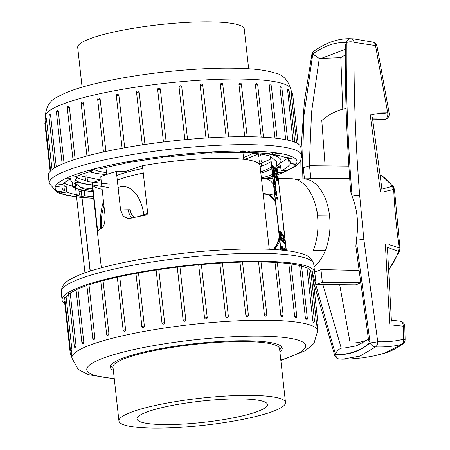 <?xml version="1.0" encoding="UTF-8"?>
<svg xmlns="http://www.w3.org/2000/svg" width="450" height="450" viewBox="0 0 450 450"><rect width="100%" height="100%" fill="white"/><g stroke="black" fill="none" stroke-linecap="round" stroke-linejoin="round"><path stroke-width="0.67" d="M143.916 215.482A36.709 21.532 -89.4 0 0 118.108 187.504M103.961 205.847A36.709 21.532 -89.4 0 0 101.453 228.223M282.786 249.671L283.376 250.026L283.281 249.171L282.054 246.094L281.998 249.109L282.701 250.194L282.634 247.972L283.376 250.026M282.054 246.094L281.374 246.094L281.559 249.171L282.262 250.251M280.491 236.143L280.052 236.205L280.148 237.06L281.222 238.028L280.378 239.136L280.479 240.064L281.953 241.346L282.392 241.29L282.302 240.435L281.227 239.501L282.071 238.359L281.97 237.431L280.491 236.143L280.586 236.998L281.661 237.966L280.817 239.079L280.918 240.002L282.392 241.29M279.973 231.435L280.496 234.787L281.638 235.851L281.447 232.718L279.973 231.435L279.534 231.491L280.058 234.849L281.199 235.912M277.166 180.669L276.727 180.731L276.199 179.769L275.934 177.137L276.373 177.081C277.132 175.421 278.674 181.8 277.526 180.951L277.476 178.554L276.559 177.756L277.166 180.669L276.637 179.713L276.373 177.081L275.934 177.137M277.088 181.013L277.723 181.058L277.088 181.013L277.003 180.253M277.262 180.259L277.037 178.611L276.12 177.812M277.577 177.131L277.138 177.188L275.377 173.469L277.121 172.986L277.211 173.812L276.221 174.105L277.577 177.131L275.816 173.407L277.121 172.986M276.463 172.041L275.805 171.472L275.428 169.014L274.849 168.514L274.759 167.721L275.197 167.659L276.671 168.941L276.902 171.984L276.317 172.294M280.783 250.037L270.439 156.352L276.339 161.494L286.178 250.599M283.781 238.343L283.123 237.769L282.746 235.316L282.167 234.816L282.082 234.017L283.995 235.243L284.22 238.281L283.641 238.596M284.867 243.152L284.428 243.214L282.954 241.926L282.859 241.065L283.719 240.097L282.645 239.13L282.555 238.337L282.994 238.275L284.468 239.563L284.563 240.424L283.702 241.391L284.777 242.359L284.867 243.152L283.393 241.869L283.298 241.003L284.158 240.036L283.084 239.068L282.994 238.275M284.749 249.227L284.563 248.479L285.171 248.563L285.716 250.695L284.231 249.401L284.153 248.709L285.345 249.75L285.002 248.422M285.278 250.751L283.793 249.463L283.714 248.771L284.153 248.709M273.853 169.386L272.711 168.334L272.244 165.448L272.683 165.392L274.157 166.674L274.292 169.329L273.673 169.599M274.14 171.917L273.999 170.646L274.596 170.719L274.967 174.105L273.296 170.871L273.218 170.179L274.742 173.306L274.438 170.584M274.967 174.105L274.382 174.037L272.858 170.933L272.779 170.235L273.218 170.179M274.123 176.541L273.853 174.122M275.377 177.806L274.787 177.733L273.994 176.316L273.921 173.593L274.179 176.231L274.562 176.479L274.607 176.051L274.292 174.06L275.102 175.309L275.377 177.806L274.596 175.005L274.714 177.131L274.14 177.3L273.555 176.372L273.257 173.981L273.921 173.593M274.14 177.3L274.579 177.238M275.226 181.682L274.652 181.62L274.252 178.014L274.691 177.953L275.226 181.682L274.691 177.953M275.563 184.961L275.136 182.526L275.574 182.469L276.193 184.956L275.884 185.67L274.736 182.689L274.838 184.832L274.483 181.631L275.889 185.079L275.574 182.469M276.097 185.743L275.445 185.732L274.956 184.652M274.989 184.967L274.399 184.888L274.044 181.693L274.483 181.631M275.383 186.93L275.282 186.531L275.85 186.587L276.278 188.167L275.091 187.132L275.034 186.626L275.985 187.459L275.721 186.469M276.278 188.167L274.652 187.194L274.596 186.688L275.034 186.626M276.784 192.544L276.345 192.606L274.748 188.786L275.197 188.511L276.784 192.544L275.197 188.511M276.317 193.843L276.058 192.724L276.497 192.662L276.919 195.283L275.833 192.836L275.906 194.552L275.625 191.993L276.756 194.749L276.497 192.662M276.919 195.283L275.468 194.608L275.186 192.054L275.625 191.993M277.661 198.09L276.756 197.567L276.705 197.089L277.144 197.032L277.661 198.09L277.144 197.032M277.802 199.35L276.896 198.833L276.84 198.354L277.279 198.298L277.802 199.35L277.279 198.298M271.609 166.944A101.362 16.492 -6.3 0 1 260.73 171.906M286.374 250.622L276.339 161.494M261.478 178.644L263.672 178.476C267.795 178.566 271.091 180.607 273.555 184.601M90.293 271.063L80.916 187.903L90.101 271.125M92.818 190.446A101.362 16.492 -6.3 0 1 81.118 187.976M266.012 153.518A105.823 17.218 -6.3 0 1 280.957 160.504A105.823 17.218 -6.3 0 1 277.026 165.938M271.817 168.862A105.823 17.218 -6.3 0 1 260.871 173.154M92.953 191.694A105.823 17.218 -6.3 0 1 81.332 189.889M81.129 189.844A105.823 17.218 -6.3 0 1 72.731 186.677L72.27 182.453L75.094 183.623M70.099 179.19L72.27 182.453M274.326 154.626L276.801 155.649L280.817 159.232L280.957 160.504M108.821 187.577L75.038 182.138M81.107 187.875L75.015 182.762A101.362 16.492 173.7 0 0 75.026 183.24A101.362 16.492 173.7 0 0 77.074 186.064L72.731 186.677M113.676 165.724A101.362 16.492 -6.3 0 0 111.201 166.32L113.006 165.87M124.352 163.282L131.974 161.747M162.248 156.853L171.326 155.706M203.304 152.713L210.904 152.252M240.553 151.594L246.004 151.723M124.363 163.373A101.362 16.492 -6.3 0 1 132.278 161.826M162.281 157.129A101.362 16.492 -6.3 0 1 171.478 156.004M202.545 153.248A101.362 16.492 -6.3 0 1 210.96 152.792M234.979 152.331A101.362 16.492 -6.3 0 1 270.63 156.33L280.98 250.054M116.781 175.483A68.929 11.211 -6.3 0 1 142.757 168.486M101.081 179.719L92.351 182.678L97.622 230.394L98.021 231.249A84.471 13.742 173.7 0 1 101.948 227.919C104.242 226.097 105.261 221.85 104.996 215.184L100.749 176.743A84.471 13.742 -6.3 0 1 116.336 171.467L120.578 209.908L123.114 216.18L128.222 218.616L129.999 218.419A84.471 13.742 173.7 0 1 145.423 215.196L147.077 214.521L147.718 213.424L138.487 216.551M102.133 189.264A84.471 13.742 -6.3 0 1 92.644 185.31M101.357 267.829L92.109 184.033A84.471 13.742 -6.3 0 1 92.351 182.678M116.336 171.467L125.978 171.292L142.453 165.713A84.471 13.742 -6.3 0 1 260.027 165.499L269.274 249.289M296.803 179.736L297.973 179.747A46.136 27.062 90.6 0 1 303.041 178.864A46.136 27.062 90.6 0 1 329.569 215.983L317.526 215.865A46.136 27.062 90.6 0 1 313.267 250.498A46.136 27.062 -89.4 0 0 314.972 203.243A46.136 27.062 -89.4 0 0 291.375 178.746L278.426 178.616M314.049 266.873A46.136 27.062 -89.4 0 0 325.311 250.616A46.136 27.062 90.6 0 1 314.049 266.873M325.311 250.616L313.267 250.498L325.311 250.616A46.136 27.062 90.6 0 0 329.569 215.983M297.973 179.747L298.024 180.225M84.96 272.858L75.015 182.762M109.316 184.084L88.352 181.699L76.365 177.469M78.621 175.449L100.457 179.933M259.144 163.828L269.792 159.581M78.666 175.416L74.801 181.226L75.026 183.24M243.501 157.483A83.115 13.522 173.7 0 0 252.968 153.157M106.481 172.609A83.115 13.522 -6.3 0 1 93.431 169.104M142.453 165.713L147.718 213.424M106.318 174.566A90.551 14.732 -6.3 0 1 89.719 171.743M244.091 159.351A90.551 14.732 173.7 0 0 258.351 153.737M276.289 171.332L276.159 169.656L276.598 169.594L276.03 169.099L276.278 170.882L276.727 171.27L276.598 169.594M275.428 169.014L275.867 168.958L275.287 168.452L275.197 167.659M276.902 171.984L276.244 171.411L275.867 168.958M274.849 168.514L275.287 168.452M275.377 173.469L275.816 173.407M275.456 174.161L275.895 174.099M277.116 180.236L277.487 180.225M283.607 237.628L283.477 235.958L283.916 235.896L283.348 235.401L283.601 237.178L284.046 237.572L283.916 235.896M282.746 235.316L283.185 235.254L282.606 234.754L282.516 233.961M284.22 238.281L283.562 237.713L283.185 235.254M282.167 234.816L282.606 234.754M283.719 240.097L284.158 240.036M282.859 241.065L283.298 241.003M283.714 240.064L284.153 240.002M282.645 239.13L283.084 239.068M282.954 241.926L283.393 241.869M283.793 249.463L284.231 249.401M273.668 168.694L273.634 167.321L274.072 167.259L272.925 166.258C273.161 168.092 273.555 168.885 274.106 168.638L274.072 167.259M273.634 167.321L272.981 166.748M274.292 169.329L273.15 168.272L272.683 165.392M274.382 174.037L274.821 173.976M272.858 170.933L273.296 170.871M273.898 174.645L274.337 174.583M274.011 174.099L274.292 174.06M274.787 177.733L275.22 177.671M274.714 175.686L275.001 175.646M274.028 174.201L273.853 174.735M274.652 181.62L275.091 181.564M275.175 183.105L275.614 183.049M274.399 184.888L274.838 184.832M274.652 187.194L275.091 187.132M274.748 188.786L275.186 188.724M276.092 193.185L276.531 193.123M275.468 194.608L275.906 194.552M276.756 197.567L277.194 197.505M276.896 198.833L277.335 198.771M281.042 235.114L281.441 235.058C280.907 235.451 280.502 234.574 280.232 232.431L281.379 233.426L281.301 235.243M280.282 232.92L281.379 233.426M280.997 236.205L281.638 235.851M280.941 233.488L281.002 235.119M280.378 239.136L280.817 239.079M280.479 240.064L280.918 240.002M280.148 237.06L280.586 236.998M281.216 237.988L281.655 237.932M281.222 238.028L281.661 237.966M282.257 249.221L282.611 249.176L282.094 248.811L282.066 246.803L282.51 249.463M281.627 246.864L282.173 249.232M281.829 249.941L282.701 250.194M113.124 368.263L112.337 367.644A85.686 13.939 -6.3 0 1 110.919 365.49A85.686 13.939 -6.3 0 1 110.908 365.13M281.183 346.331A85.686 13.939 -6.3 0 1 281.25 346.68A85.686 13.939 -6.3 0 1 280.339 349.093L279.697 349.869M285.514 402.559L279.574 348.744A83.79 13.629 173.7 0 0 194.794 344.391A83.79 13.629 173.7 0 0 113.001 367.138L118.946 420.947A83.79 13.629 173.7 0 0 177.581 427.5A83.79 13.629 173.7 0 0 270.084 412.414A83.79 13.629 173.7 0 0 285.514 402.559A83.79 13.629 173.7 0 0 226.879 396.006A83.79 13.629 173.7 0 0 134.376 411.092A83.79 13.629 173.7 0 0 118.946 420.947M255.375 412.273A65.627 10.676 173.7 0 0 267.457 404.539A65.627 10.676 173.7 0 0 201.06 401.141A65.627 10.676 173.7 0 0 136.997 418.939A65.627 10.676 173.7 0 0 182.88 424.091A65.627 10.676 173.7 0 0 255.375 412.273M117.293 180.118A68.383 11.126 -6.3 0 1 143.263 173.07M82.091 87.165L77.709 47.441A83.79 13.629 -6.3 0 1 93.139 37.586A83.79 13.629 -6.3 0 1 185.642 22.5A83.79 13.629 -6.3 0 1 244.282 29.053L248.664 68.777M277.768 172.665L283.23 172.502L287.269 170.674L281.121 170.854A114.879 18.686 -6.3 0 0 289.209 165.167L295.993 164.542L296.887 162.906L290.104 163.53A114.879 18.686 -6.3 0 0 290.25 162.157A114.879 18.686 -6.3 0 0 287.691 158.805L294.289 157.809L291.926 156.566L285.328 157.556A114.879 18.686 -6.3 0 0 272.717 154.367L278.325 153.129L272.993 152.426L267.379 153.664A114.879 18.686 -6.3 0 0 246.077 152.393L250.031 151.054L242.37 150.975L238.416 152.319A114.879 18.686 -6.3 0 0 210.999 153.112L212.811 151.836L203.749 152.398L201.932 153.675A114.879 18.686 -6.3 0 0 171.703 156.448L171.169 155.402L161.786 156.521L162.326 157.579A114.879 18.686 -6.3 0 0 132.936 161.994L130.106 161.274L121.551 162.838L124.38 163.558A114.879 18.686 -6.3 0 0 99.371 169.076L94.59 168.789L87.891 170.595L92.666 170.882A114.879 18.686 -6.3 0 0 75.054 176.85L68.901 177.024L64.862 178.858L71.016 178.678A114.879 18.686 -6.3 0 0 62.927 184.365L56.143 184.989L55.249 186.626L62.032 186.007A114.879 18.686 -6.3 0 0 61.881 187.374A114.879 18.686 -6.3 0 0 64.44 190.727L57.842 191.717L60.204 192.966L60.03 191.391M60.204 192.966L66.803 191.976A114.879 18.686 -6.3 0 0 79.419 195.165L73.806 196.403L79.138 197.106L78.936 195.272M79.138 197.106L81.866 196.504M82.058 196.464L84.752 195.868A114.879 18.686 -6.3 0 0 93.499 196.627M272.441 174.499A114.879 18.686 -6.3 0 1 261.416 178.088M71.724 160.509A127.041 20.666 -6.3 0 1 211.972 137.638A127.041 20.666 -6.3 0 1 300.876 147.572L301.753 155.526A127.041 20.666 -6.3 0 0 212.85 145.592A127.041 20.666 -6.3 0 0 72.602 168.458A127.041 20.666 -6.3 0 0 49.208 183.403L48.33 175.455A127.041 20.666 -6.3 0 1 71.724 160.509M261.754 166.005L261.428 163.058M261.253 161.488L261.056 159.688M260.646 155.97L260.426 154.024M258.424 153.748L258.744 156.617M259.149 160.279L259.352 162.141M259.526 163.704L259.599 164.379M87.536 181.53L87.148 178.009M86.968 176.383L86.816 174.971M84.904 174.639L85.05 175.928M85.23 177.576L85.618 181.097M46.249 119.953C46.142 118.091 46.226 117.934 46.508 119.486L52.048 169.661M50.625 115.582L48.915 115.982A1.35 1.35 0 0 1 50.175 114.486L50.625 115.582L56.295 166.95M58.331 111.465L56.402 111.876A1.35 1.35 0 0 1 57.707 110.374L58.331 111.465L64.058 163.339M69.379 107.252L67.264 107.663A1.35 1.35 0 0 1 68.619 106.166L69.39 107.252L75.144 159.384M83.469 103.084L81.163 103.489A1.35 1.35 0 0 1 82.592 101.992L83.453 102.943L89.241 155.362M100.142 99.073L97.689 99.467A1.35 1.35 0 0 1 99.208 97.976L100.142 99.073L105.924 151.442M118.901 95.355L116.331 95.721A1.35 1.35 0 0 1 118.007 94.264L118.901 95.355L124.689 147.78M139.168 92.031L136.524 92.374A1.35 1.35 0 0 1 138.504 91.035L139.168 92.031L144.962 144.489M157.657 89.516L157.663 89.533A1.35 1.35 0 0 1 160.222 88.791L160.341 89.207L157.657 89.516L163.451 142.003L157.663 89.533C158.366 87.711 159.255 87.604 160.341 89.207L166.134 141.677M184.882 139.686L179.089 87.221L179.291 86.361L180.439 85.764L181.277 86.074L181.755 86.918M179.229 86.468A1.35 1.35 0 0 1 181.772 86.946L187.554 139.438L181.772 86.946L179.089 87.221M205.993 138.004L200.205 85.551L200.717 84.369A1.35 1.35 0 0 1 202.843 85.32L200.205 85.551M226.148 136.997L220.365 84.583L221.018 83.317A1.35 1.35 0 0 1 222.924 84.397L220.365 84.583M244.732 136.688L238.956 84.341L239.619 83.07A1.35 1.35 0 0 1 241.397 84.201L238.956 84.341M261.18 137.076L255.409 84.831L256.005 83.582A1.35 1.35 0 0 1 257.704 84.735L255.409 84.831M274.984 138.111L269.235 86.04L269.713 84.819A1.35 1.35 0 0 1 271.344 85.989L269.235 86.04M285.722 139.691L280.007 87.93L280.327 86.743A1.35 1.35 0 0 1 281.914 87.924L280.007 87.93M293.04 141.57L287.539 89.291A1.35 1.35 0 0 1 289.086 90.478L287.398 90.45M296.651 143.055L291.184 93.516C291.071 91.941 291.144 92.081 291.397 93.932M274.793 155.627L274.736 155.132M210.999 153.112L210.87 151.959M246.077 152.393L245.925 151.014M272.717 154.367L272.514 152.533M287.691 158.805L287.522 157.23M289.806 160.858L290.104 163.53M288.787 159.638A114.879 18.686 -6.3 0 1 288.624 159.862L289.209 165.167M277.155 167.102A114.879 18.686 -6.3 0 0 280.53 165.549L281.121 170.854M280.271 162.883A114.879 18.686 173.7 0 0 287.606 158.04M64.091 183.105A114.879 18.686 173.7 0 0 72.669 186.114M80.702 187.526A114.879 18.686 173.7 0 0 92.621 188.674M81.366 190.226A114.879 18.686 -6.3 0 0 84.167 190.564L84.752 195.868M81.169 190.198A114.879 18.686 -6.3 0 1 78.834 189.861L79.419 195.165M64.44 190.727L63.855 185.428A114.879 18.686 -6.3 0 0 66.218 186.671L66.803 191.976M61.864 184.466L62.032 186.007M70.824 176.974L71.016 178.678M92.498 169.357L92.666 170.882M124.251 162.349L124.38 163.558M162.208 156.471L162.326 157.579M75.071 179.454A101.362 16.492 173.7 0 0 92.233 185.141M260.145 166.607A101.362 16.492 173.7 0 0 271.024 161.64M275.856 155.256A101.362 16.492 173.7 0 0 275.715 154.879M84.167 190.564L81.472 191.16M81.281 191.205L79.037 191.7M295.993 164.542L295.824 163.001M288.99 159.829L288.624 159.862M66.218 186.671L64.029 187.003M283.23 172.502L283.039 170.797M280.721 167.259L277.183 167.361M171.169 155.402L171.163 155.391A121.635 19.789 173.7 0 1 203.726 152.415M353.447 38.829L349.537 38.694L353.464 38.829L373.281 42.165A5.406 5.406 0 0 1 377.055 46.277A5.406 1.502 168.5 0 0 375.525 45.568L354.099 42.328C353.632 91.766 355.5 142.813 359.702 195.474L363.876 239.484L377.747 341.741A5.406 3.397 -87.8 0 1 375.649 346.905L359.972 356.13L342.596 359.184L349.549 359.055L363.544 357.778L374.349 355.838L384.491 353.233L401.968 344.329C394.138 346.365 385.363 347.226 375.649 346.905A5.406 4.095 -129.8 0 1 370.142 342.894L370.091 342.596C359.781 351.18 348.255 355.084 335.514 354.308L335.616 354.589C348.424 355.32 359.933 351.422 370.142 342.894A5.406 0.371 -9.1 0 0 377.747 341.741C386.927 342.09 395.544 341.257 403.594 339.238L403.245 326.211L393.261 325.136M373.382 112.944L387.686 112.714L375.525 45.568A5.406 3.623 -73.7 0 0 373.303 42.171M388.924 244.592L399.173 247.815C396.461 228.212 394.639 208.744 393.711 189.416L383.974 191.711M322.858 284.529L341.257 348.193L342.759 348.103M362.571 343.159L351.067 343.046A117.579 68.974 -89.4 0 0 368.409 339.457M351.067 343.046A117.579 68.974 -89.4 0 1 350.168 343.029L339.705 284.692M342.776 109.187L340.819 57.634L319.275 58.461L311.574 112.151L309.268 165.791M325.119 165.864L321.812 120.51A117.579 68.974 -89.4 0 1 346.112 108.478M358.701 270.45L320.963 269.584A46.761 27.433 90.6 0 1 314.73 271.699L316.136 284.462L322.374 282.352L320.963 269.584M360.259 282.724L322.374 282.352M360.326 283.224L355.539 284.85L316.136 284.462M348.851 166.101L309.493 165.713L303.261 167.828L304.476 178.841M309.341 178.774A46.761 27.433 90.6 0 1 310.905 178.481L309.493 165.713M322.329 178.594L310.905 178.481M381.763 187.532L381.791 189.18L392.389 186.3A52.436 30.763 -89.4 0 0 380.323 175.118M388.907 268.942A52.436 30.763 -89.4 0 0 398.475 251.336L387.231 247.343L387.557 249.514M340.819 57.634A122.715 71.989 90.6 0 1 345.274 54.996M345.279 49.371L321.064 58.427M368.46 339.418L356.276 345.892L344.076 348.086M363.876 239.484A5.406 0.557 173.9 0 0 356.299 240.412L370.091 342.596L368.612 340.369L355.866 246.234L356.299 240.412C358.903 224.415 357.508 209.711 352.108 196.296L350.685 191.661C346.781 141.036 344.981 92.402 345.291 45.759L346.354 42.621C335.632 41.884 324.444 45.669 312.784 53.989L319.275 58.461M342.596 359.184L339.671 359.089A5.406 4.241 93.6 0 1 339.486 359.083L342.596 359.184M313.397 281.61L334.744 355.539A5.406 0.968 159.9 0 1 335.616 354.589A5.406 4.241 93.6 0 0 339.469 359.077M341.257 348.193C338.462 349.307 336.549 351.343 335.514 354.308L313.29 275.721M346.354 42.621A5.406 4.556 93.2 0 1 350.876 38.745A5.406 3.583 91 0 1 354.099 42.328A5.406 2.351 -179.7 0 0 346.32 42.75C345.904 91.766 347.833 142.948 352.108 196.296A5.406 0.951 175.3 0 1 359.702 195.474M313.926 51.182A5.406 5.406 0 0 0 311.873 54.422A5.406 0.922 -168.5 0 1 312.784 54.107L303.834 116.342L302.057 178.903M313.993 51.131A5.406 3.786 54.9 0 0 312.784 53.989M388.957 269.713L399.662 250.869A2.706 1.063 18.6 0 1 398.475 251.336L399.173 247.815L399.938 247.826L394.504 189.793L393.587 186.84A2.706 1.654 146.6 0 0 392.389 186.3L393.711 189.416A2.706 0.596 -3.1 0 1 394.504 189.787M312.812 276.266A127.041 20.666 173.7 0 0 314.629 272.16A127.041 20.666 173.7 0 0 186.092 265.562A127.041 20.666 173.7 0 0 62.083 300.043A127.041 20.666 173.7 0 0 64.761 303.654M71.409 353.7L70.318 354.037L64.468 301.022L65.002 300.786M71.966 350.111L70.487 350.494L64.637 297.478L66.116 297.096L71.966 350.111C72.062 351.979 71.977 352.136 71.713 350.578M68.614 294.39A123.66 20.115 173.7 0 0 66.116 297.096M74.374 346.607L68.524 293.591L70.234 293.192L76.084 346.207L75.802 347.811A1.35 1.35 0 0 1 74.374 346.607L76.084 346.207M76.061 289.935A123.66 20.115 173.7 0 0 70.234 293.192M81.866 342.501L76.011 289.479L77.94 289.069L83.79 342.09L83.244 343.699A1.35 1.35 0 0 1 81.866 342.501L83.79 342.09M86.906 285.576A123.66 20.115 173.7 0 0 77.94 289.069M92.722 338.293L86.873 285.272L88.999 284.861L94.854 337.877L94.607 339.126L94.056 339.491A1.35 1.35 0 0 1 92.722 338.293L94.854 337.877M100.794 281.306A123.66 20.115 173.7 0 0 88.999 284.861M106.627 334.114L100.772 281.093L103.078 280.688L108.934 333.709L108.602 334.952L107.888 335.312A1.35 1.35 0 0 1 106.627 334.114L108.934 333.709M117.315 277.222A123.66 20.115 173.7 0 0 103.078 280.688M123.148 330.092L117.298 277.076L119.751 276.683L125.606 329.698L125.207 330.936L124.318 331.284A1.35 1.35 0 0 1 123.148 330.092L125.606 329.698M135.951 273.426A123.66 20.115 173.7 0 0 119.751 276.683M136.063 273.409L138.51 272.959L144.36 325.98L143.91 327.206L142.808 327.51A1.35 1.35 0 0 1 141.789 326.346L144.36 325.98M156.139 270.034A123.66 20.115 173.7 0 0 138.51 272.959M156.178 270.028L158.777 269.64L164.632 322.656L164.143 323.871L163.322 324.191L162.506 323.921L161.983 322.999L164.632 322.656M183.116 320.13L177.266 267.126A123.66 20.115 173.7 0 0 158.777 269.64M183.116 320.141A1.35 1.35 0 0 0 183.274 320.642L177.266 267.126L179.949 266.816L185.799 319.832C185.096 321.649 184.202 321.756 183.122 320.158L185.799 319.832M198.697 264.825L201.381 264.555L207.225 317.599L206.724 318.78L205.881 319.05L205.042 318.741L204.553 317.846L198.697 264.825A123.66 20.115 173.7 0 0 179.949 266.816M225.664 316.176L228.308 315.945L228.066 316.862L227.391 317.374L226.142 317.087L225.686 316.316L219.814 263.16A123.66 20.115 173.7 0 0 201.381 264.577M219.814 263.16L222.401 262.997M245.824 315.208L248.383 315.022A1.35 1.35 0 0 1 247.596 316.401L246.639 316.378L245.824 315.208L239.974 262.192A123.66 20.115 173.7 0 0 222.458 262.997M239.974 262.192L242.533 262.007L248.383 315.022M264.414 314.966L266.856 314.826A1.35 1.35 0 0 1 265.944 316.254L264.836 315.9L264.414 314.966L258.564 261.945A123.66 20.115 173.7 0 0 242.544 262.114M258.564 261.945L261.006 261.81L266.856 314.826M280.873 315.456L283.162 315.36A1.35 1.35 0 0 1 282.173 316.817L281.25 316.401L280.873 315.456L275.017 262.44A123.66 20.115 173.7 0 0 261.023 261.973M275.017 262.44L277.312 262.344L283.162 315.36M294.699 316.665L296.809 316.614A1.35 1.35 0 0 1 295.757 318.082L294.716 316.806L288.844 263.649A123.66 20.115 173.7 0 0 277.335 262.581M288.844 263.649L290.953 263.599L296.809 316.614M305.466 318.555L307.378 318.549A1.35 1.35 0 0 1 306.276 320.029L305.466 318.555L299.616 265.539A123.66 20.115 173.7 0 0 290.993 263.936M299.616 265.539L301.522 265.534L307.378 318.549M312.857 321.075L314.544 321.103A1.35 1.35 0 0 1 313.402 322.588L312.857 321.075L307.007 268.059A123.66 20.115 173.7 0 0 301.579 266.051M307.007 268.059L308.694 268.088L314.544 321.103M316.856 324.557C316.986 326.126 316.912 325.986 316.642 324.141L310.793 271.125A123.66 20.115 173.7 0 0 308.807 269.111M310.793 271.125L312.249 271.181L318.099 324.197L316.642 324.141M113.355 370.339A86.496 14.074 -6.3 0 1 110.289 367.166A86.496 14.074 -6.3 0 1 156.172 349.459A86.496 14.074 -6.3 0 1 246.133 340.785A86.496 14.074 -6.3 0 1 282.234 348.182A86.496 14.074 -6.3 0 1 279.928 351.951M135.017 217.288A9.461 5.552 90.6 0 1 130.219 209.728L120.578 209.908M99.253 229.838L97.622 230.394M128.346 209.981A10.811 6.345 -89.4 0 0 132.171 217.918M275.805 171.472L276.244 171.411M276.199 179.769L276.637 179.713M277.037 178.611L277.476 178.554M283.123 237.769L283.562 237.713M272.711 168.334L273.15 168.272M274.168 176.107L274.607 176.051M274.089 175.399L274.528 175.337M273.757 176.895L274.196 176.839M273.555 176.372L273.994 176.316M273.381 175.669L273.819 175.607M275.406 183.724L275.844 183.662M275.074 184.961L275.512 184.905M276.278 193.68L276.716 193.618M276.007 194.67L276.446 194.608M276.986 197.826L277.425 197.764M277.127 199.091L277.566 199.029M280.058 234.849L280.496 234.787M281.886 247.292L282.324 247.23M282.105 248.237L282.544 248.181M281.559 249.171L281.998 249.109M275.411 201.403A31.084 18.236 -89.4 0 0 263.43 193.523L263.121 193.517A31.084 18.236 90.6 0 1 275.507 202.247M279.338 236.976A31.084 18.236 90.6 0 1 273.448 249.502M273.864 249.525A31.084 18.236 -89.4 0 0 279.467 238.112M275.22 199.648L270.281 195.446L263.43 193.523A31.084 18.236 -89.4 0 0 263.211 193.523M318.133 215.871A28.384 16.65 -89.4 0 0 316.755 210.606M121.59 162.849A121.635 19.789 173.7 0 0 94.652 168.795M87.953 170.601A121.635 19.789 173.7 0 0 68.985 177.024M64.946 178.858A121.635 19.789 173.7 0 0 56.233 184.984M55.339 186.621A121.635 19.789 173.7 0 0 57.932 191.706M60.294 192.949A121.635 19.789 173.7 0 0 73.879 196.386M79.217 197.089A121.635 19.789 173.7 0 0 81.962 197.376M82.159 197.398A121.635 19.789 173.7 0 0 93.673 198.186M265.708 178.493A121.635 19.789 173.7 0 0 272.649 176.366M277.976 174.532A121.635 19.789 173.7 0 0 283.146 172.507M287.19 170.674A121.635 19.789 173.7 0 0 295.903 164.548M296.792 162.911A121.635 19.789 173.7 0 0 294.199 157.826M291.836 156.583A121.635 19.789 173.7 0 0 278.252 153.146M272.919 152.443A121.635 19.789 173.7 0 0 249.975 151.071M242.314 150.998A121.635 19.789 173.7 0 0 212.788 151.858M161.797 156.532A121.635 19.789 173.7 0 0 130.146 161.286M291.381 92.374L291.077 89.623A123.66 20.115 173.7 0 0 165.954 83.194A123.66 20.115 173.7 0 0 45.248 116.764L45.467 118.716M142.324 144.883L136.569 92.419M222.789 84.51L228.718 136.912M202.792 85.393L208.643 137.835M298.204 143.961L292.641 93.572L291.184 93.516M45.394 123.176L44.859 123.413L50.152 171.349M46.508 119.486L45.028 119.869L50.653 170.843M380.486 191.824L370.058 113.603M389.762 324.191L385.386 244.221M387.844 114.12A112.174 65.801 -89.4 0 0 370.311 115.183M405.141 339.373A5.406 5.406 0 0 1 402.947 343.851A5.406 4.005 -126.4 0 1 401.968 344.329A5.406 3.836 -104.3 0 0 403.594 339.238L405.141 339.373L404.792 326.374A5.406 5.406 0 0 0 400.05 321.176L400.05 321.176A5.406 3.825 97 0 1 403.245 326.211A5.406 0.298 -1.8 0 1 404.792 326.374M387.686 112.714A5.406 3.982 88.9 0 1 383.963 119.554L383.963 119.554A5.406 5.406 0 0 0 389.199 113.299A5.406 1.215 171 0 0 387.686 112.714M61.206 292.089C61.779 281.97 70.155 279.45 78.3 275.428C93.786 269.072 116.331 263.407 145.941 258.441C179.072 253.029 211.331 249.919 242.719 249.103C266.068 248.586 284.029 249.654 296.601 252.304C302.243 254.104 310.736 254.312 313.751 264.212A127.041 20.666 173.7 0 0 216.591 254.79A127.041 20.666 173.7 0 0 75.639 280.507A127.041 20.666 173.7 0 0 61.206 292.089L62.083 300.043M71.168 351.523L71.882 357.992A123.66 20.115 -6.3 0 1 94.652 343.446A123.66 20.115 -6.3 0 1 231.171 321.182A123.66 20.115 -6.3 0 1 317.711 330.851L313.965 343.485L305.516 350.618L280.868 360.444M280.822 360.039A110.149 17.921 173.7 0 0 262.839 336.212A110.149 17.921 173.7 0 0 107.061 356.805A110.149 17.921 173.7 0 0 114.249 378.433M317.357 327.628L317.931 327.746L317.666 325.344M204.553 317.846L207.231 317.571L201.381 264.555M141.919 326.424L135.939 273.33M103.461 201.313A81.09 81.09 0 0 0 100.44 228.893M274.702 194.985L269.303 194.929M268.296 194.923L263.267 194.873M272.891 178.56L263.672 178.47M243.703 159.306L242.955 152.533M106.684 174.437L105.913 167.468M272.666 153.945L272.301 153.799M273.442 173.655L273.881 173.593M275.608 185.833L276.047 185.777M276.441 195.368L276.874 195.306M281.886 246.004L281.447 246.06M274.556 193.641L269.218 194.889M110.88 365.169L110.919 365.49M281.216 346.365L281.25 346.68M279.816 241.29L274.905 249.587M291.077 89.623C288.022 79.853 282.617 74.312 274.866 72.996C268.566 70.993 260.668 69.649 251.173 68.957C228.099 67.32 199.986 68.237 166.821 71.719C137.678 74.897 112.134 79.301 90.191 84.926C76.146 88.504 65.256 92.514 57.521 96.953C50.074 100.108 45.984 106.712 45.248 116.764M116.331 95.721L122.13 148.241M281.914 87.924L287.674 140.102M241.397 84.201L247.191 136.699M257.704 84.735L263.492 137.194M271.344 85.989L277.127 138.358M292.641 93.572A1.35 1.35 0 0 0 291.133 92.379M48.915 115.982L54.647 167.895M67.264 107.663L73.046 160.065M81.163 103.489L86.957 155.959M97.689 99.467L103.483 151.971M45.292 122.265A1.35 1.35 0 0 0 44.859 123.413M46.249 118.373A1.35 1.35 0 0 0 45.028 119.869M56.402 111.876L62.173 164.121M289.086 90.478L294.795 142.217M271.761 154.817L272.368 154.389M266.231 178.498L272.666 176.546M277.999 174.752L295.746 166.23L300.623 160.965L301.753 155.526M49.208 183.403L57.42 192.549L66.994 195.446L81.979 197.561M82.181 197.578L93.684 198.326M377.336 118.946L372.617 118.901M314.561 271.536L315.534 271.564M303.041 178.864L349.673 178.211M311.873 54.422L304.386 101.565L301.044 149.113M300.859 160.504L301.05 179.016M334.744 355.539A5.406 5.406 0 0 0 339.486 359.083M349.521 38.694C337.776 38.576 325.952 42.705 314.061 51.081M402.947 343.851C397.08 348.193 390.921 351.326 384.474 353.25M391.41 320.22L400.05 321.176M372.746 119.756L383.963 119.554M377.055 46.271L389.199 113.299M399.662 250.869L399.938 247.826M380.301 174.949L382.056 175.792L393.587 186.84M391.444 321.216L387.517 249.002M372.353 117.191L381.803 187.903M313.751 264.212L314.629 272.16M317.137 325.642L317.711 330.851M114.294 378.838L88.183 374.647L78.159 369.394L71.882 357.992M316.918 325.688A1.35 1.35 0 0 0 318.099 324.197M317.498 328.894A1.35 1.35 0 0 0 317.931 327.746M207.062 318.386A1.35 1.35 0 0 0 207.231 317.571M227.734 317.205A1.35 1.35 0 0 0 228.308 315.945L222.452 262.929M162.709 324.051A1.35 1.35 0 0 1 161.983 322.999L156.133 269.983M70.318 354.037A1.35 1.35 0 0 0 71.578 355.241M70.487 350.494A1.35 1.35 0 0 0 71.955 351.692"/></g></svg>
